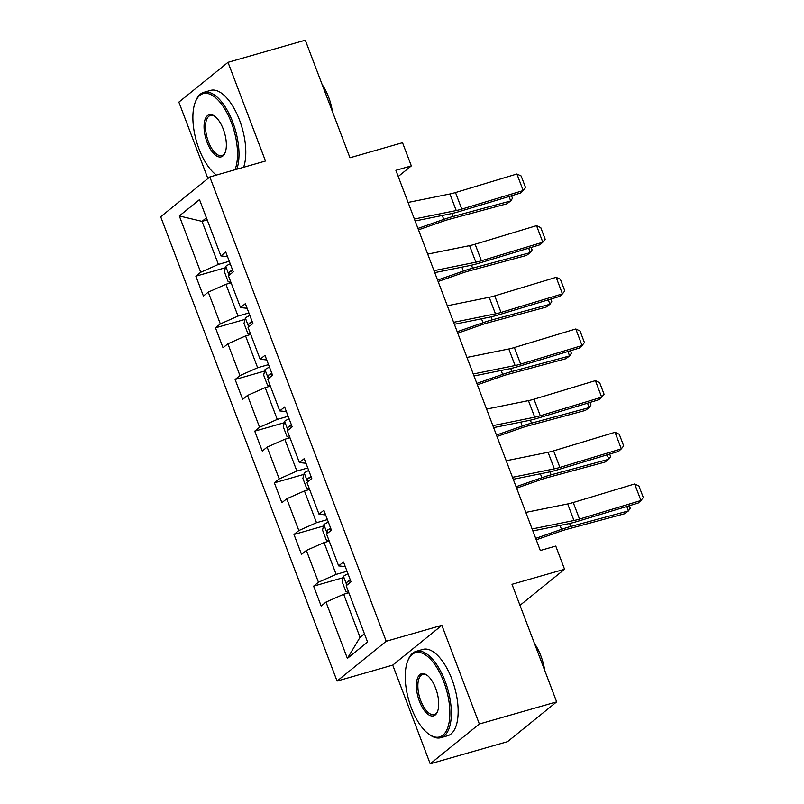 <?xml version="1.0" encoding="UTF-8"?>
<svg xmlns="http://www.w3.org/2000/svg" width="804" height="804" viewBox="0 0 804 804"><rect width="100%" height="100%" fill="white"/><g stroke="black" fill="none" stroke-linecap="round" stroke-linejoin="round"><path stroke-width="1.21" d="M430.21 763.8L507.525 741.67L556.649 701.872L479.345 724.002L441.858 625.321L386.201 641.26L337.067 681.048L392.724 665.109L430.21 763.8L479.345 724.002M386.201 641.26L209.824 176.96L160.7 216.758L337.067 681.048M209.824 176.96L265.491 161.021L228.004 62.33L178.87 102.128L207.894 178.528M228.004 62.33L305.309 40.2L349.961 157.765L402.533 142.71L411.336 165.895L395.88 170.317L540.298 550.499L555.755 546.077L564.559 569.252L511.997 584.307L556.649 701.872M179.322 215.954L200.709 272.254L195.864 276.184L203.412 296.053L208.256 292.123L220.336 323.922L215.482 327.841L223.03 347.72L227.884 343.79L239.954 375.579L235.11 379.508L242.657 399.377L247.501 395.447L259.581 427.246L254.737 431.165L262.285 451.044L267.129 447.114L279.209 478.903L274.355 482.832L281.902 502.701L286.757 498.771L298.827 530.57L293.983 534.489L301.53 554.368L306.374 550.438L318.454 582.227L313.61 586.156L321.158 606.025L326.002 602.096L347.388 658.396L367.569 642.054L346.182 585.754L351.036 581.825L343.489 561.956L338.635 565.885L326.565 534.087L331.409 530.168L323.861 510.299L319.017 514.218L306.937 482.43L311.781 478.501L304.234 458.632L299.389 462.561L287.309 430.763L292.164 426.844L284.616 406.975L279.762 410.894L267.692 379.106L272.536 375.177L264.988 355.308L260.144 359.237L248.064 327.439L252.908 323.52L245.361 303.651L240.517 307.57L228.436 275.782L233.291 271.852L225.743 251.984L220.889 255.913L199.503 199.613L179.322 215.954L202.035 221.361L218.386 264.416L229.281 261.3M347.026 571.272L336.132 574.388L324.062 542.589L329.228 541.112M345.248 566.599L338.635 565.885M318.454 582.227L336.132 574.388M306.374 550.438L324.062 542.589M327.399 519.605L316.515 522.721L304.435 490.932L309.61 489.455M325.62 514.932L319.017 514.218M298.827 530.57L316.515 522.721M286.757 498.771L304.435 490.932M307.771 467.948L296.887 471.064L284.807 439.265L289.983 437.788M306.002 463.275L299.389 462.561M279.209 478.903L296.887 471.064M267.129 447.114L284.807 439.265M288.154 416.281L277.259 419.397L265.189 387.608L270.355 386.131M286.375 411.608L279.762 410.894M259.581 427.246L277.259 419.397M247.501 395.447L265.189 387.608M268.526 364.624L257.642 367.74L245.562 335.941L250.727 334.464M266.747 359.951L260.144 359.237M239.954 375.579L257.642 367.74M227.884 343.79L245.562 335.941M248.898 312.957L238.014 316.072L225.934 284.284L231.11 282.807M247.129 308.284L240.517 307.57M220.336 323.922L238.014 316.072M208.256 292.123L225.934 284.284M207.201 219.884L202.035 221.361L206.417 217.814M227.502 256.627L220.889 255.913M200.709 272.254L218.386 264.416M519.987 605.352L564.559 569.252M398.231 176.508L411.336 165.895M348.856 592.779L343.68 594.256L360.041 637.311L364.423 633.753M347.388 658.396L360.041 637.311M326.002 602.096L343.68 594.256M195.864 276.184L225.421 267.722M215.482 327.841L245.039 319.379M235.11 379.508L264.667 371.046M254.737 431.165L284.294 422.703M274.355 482.832L303.922 474.37M293.983 534.489L323.54 526.027M313.61 586.156L343.167 577.694M441.858 625.321L392.724 665.109M408.08 202.437L449.928 193.975A17.959 2.995 159.2 0 0 455.486 192.548L516.902 173.996L523.193 190.548L525.555 187.573L521.153 175.986L516.902 173.996M414.372 219L456.22 210.537A17.959 2.995 159.2 0 0 461.777 209.1L523.193 190.548L520.439 193.071L459.024 211.623A26.944 4.492 -20.8 0 1 450.692 213.774L415.115 220.969M418.492 229.843L442.964 221.271A17.959 2.995 -20.8 0 1 449.124 219.351L506.842 203.794L510.711 200.95L452.994 216.507A26.944 4.492 159.2 0 0 443.758 219.391L417.949 228.426M230.999 282.526L228.165 281.681L224.386 271.752L225.783 266.285A9.517 1.588 -20.8 0 1 230.225 263.812M232.617 270.104A9.517 1.588 159.2 0 0 229.552 271.662L228.899 273.229L229.431 274.978M511.535 195.764L512.49 198.276L510.711 200.95L509.022 196.518M234.969 169.765A43.828 19.527 -106 0 0 231.401 122.65A43.828 19.527 -106 0 0 195.392 101.897A43.828 19.527 -106 0 0 199 148.901A43.828 19.527 -106 0 0 216.326 175.001A43.828 19.527 -106 0 0 216.427 175.071L216.326 175.001M195.392 101.897L195.834 100.801A44.913 20.01 74 0 1 203.774 92.339A44.913 20.01 74 0 1 232.728 122.067A44.913 20.01 74 0 1 236.798 169.242M223.301 129.213A21.919 9.759 74 0 1 225.11 152.71A21.919 9.759 74 0 1 207.1 142.338A21.919 9.759 74 0 1 204.849 120.168A21.919 9.759 74 0 1 214.638 116.168A21.919 9.759 74 0 1 223.301 129.213M215.13 116.54A20.834 9.286 -106 0 0 210.397 115.474A20.834 9.286 -106 0 0 208.427 141.745A20.834 9.286 -106 0 0 221.864 155.544A20.834 9.286 -106 0 0 225.321 152.147M322.203 84.671A32.331 14.402 74 0 1 328.585 97.053A32.331 14.402 74 0 1 332.404 111.515M203.774 92.339L210.568 90.39A44.913 20.01 74 0 1 239.532 120.118A44.913 20.01 74 0 1 243.602 167.292M443.748 681.661A43.828 19.527 -106 0 0 407.749 660.908A43.828 19.527 -106 0 0 411.346 707.912A43.828 19.527 -106 0 0 428.673 734.012A43.828 19.527 -106 0 0 448.27 726.002A43.828 19.527 -106 0 0 443.748 681.661M407.749 660.908L408.181 659.813A44.913 20.01 74 0 1 416.12 651.351A44.913 20.01 74 0 1 445.074 681.078A44.913 20.01 74 0 1 440.843 737.69A44.913 20.01 74 0 1 429.627 734.705L428.673 734.012M435.647 688.224A21.919 9.759 74 0 1 437.456 711.721A21.919 9.759 74 0 1 419.447 701.349A21.919 9.759 74 0 1 417.196 679.179A21.919 9.759 74 0 1 426.984 675.169A21.919 9.759 74 0 1 435.647 688.224M427.477 675.541A20.834 9.286 -106 0 0 422.743 674.486A20.834 9.286 -106 0 0 420.773 700.756A20.834 9.286 -106 0 0 434.21 714.555A20.834 9.286 -106 0 0 437.667 711.148M534.549 643.672A32.331 14.402 74 0 1 540.931 656.064A32.331 14.402 74 0 1 544.75 670.526M416.12 651.351L422.924 649.401A44.913 20.01 74 0 1 451.878 679.129A44.913 20.01 74 0 1 447.647 735.75L440.843 737.69M427.708 254.104L469.556 245.642A17.959 2.995 159.2 0 0 475.114 244.205L536.529 225.653L542.821 242.215L545.182 239.24L540.78 227.643L536.529 225.653M433.999 270.667L475.847 262.194A17.959 2.995 159.2 0 0 481.405 260.767L542.821 242.215L540.067 244.738L478.651 263.29A26.944 4.492 -20.8 0 1 470.31 265.441L434.743 272.626M447.325 305.761L489.184 297.299A17.959 2.995 159.2 0 0 494.741 295.872L556.147 277.32L562.438 293.872L564.81 290.897L560.398 279.31L556.147 277.32M453.617 322.324L495.475 313.861A17.959 2.995 159.2 0 0 501.023 312.424L562.438 293.872L559.684 296.395L498.269 314.947A26.944 4.492 -20.8 0 1 489.937 317.098L454.371 324.293M438.11 281.5L462.591 272.938A17.959 2.995 -20.8 0 1 468.752 271.008L526.469 255.451L530.338 252.617L472.621 268.174A26.944 4.492 159.2 0 0 463.375 271.059L437.577 280.083M250.627 334.193L247.783 333.348L244.014 323.409L245.411 317.952A9.517 1.588 -20.8 0 1 249.853 315.469M252.245 321.761A9.517 1.588 159.2 0 0 249.18 323.329L248.526 324.896L249.059 326.635M531.163 247.421L532.117 249.933L530.338 252.617L528.65 248.185M457.737 333.168L482.219 324.595A17.959 2.995 -20.8 0 1 488.38 322.675L546.087 307.118L549.956 304.274L492.249 319.831A26.944 4.492 159.2 0 0 483.003 322.716L457.195 331.75M270.255 385.85L267.41 385.005L263.642 375.076L265.039 369.609A9.517 1.588 -20.8 0 1 269.481 367.137M271.873 373.428A9.517 1.588 159.2 0 0 268.807 374.986L268.144 376.553L268.677 378.302M550.79 299.088L551.745 301.601L549.956 304.274L548.278 299.842M466.953 357.428L508.801 348.966A17.959 2.995 159.2 0 0 514.359 347.529L575.775 328.977L582.066 345.539L584.428 342.564L580.026 330.967L575.775 328.977M473.244 373.991L515.093 365.518A17.959 2.995 159.2 0 0 520.65 364.091L582.066 345.539L579.312 348.062L517.897 366.614A26.944 4.492 -20.8 0 1 509.565 368.765L473.988 375.95M486.581 409.085L528.429 400.623A17.959 2.995 159.2 0 0 533.987 399.196L595.402 380.644L601.693 397.196L604.055 394.221L599.653 382.634L595.402 380.644M492.872 425.648L534.72 417.186A17.959 2.995 159.2 0 0 540.278 415.748L601.693 397.196L598.94 399.719L537.524 418.271A26.944 4.492 -20.8 0 1 529.193 420.422L493.616 427.617M506.198 460.752L548.057 452.29A17.959 2.995 159.2 0 0 553.614 450.853L615.02 432.301L621.311 448.863L623.683 445.888L619.271 434.291L615.02 432.301M512.49 477.315L554.348 468.843A17.959 2.995 159.2 0 0 559.896 467.415L621.311 448.863L618.557 451.386L557.152 469.938A26.944 4.492 -20.8 0 1 548.81 472.089L513.243 479.274M477.365 384.825L501.837 376.262A17.959 2.995 -20.8 0 1 507.997 374.332L565.714 358.775L569.584 355.941L511.867 371.498A26.944 4.492 159.2 0 0 502.631 374.383L476.822 383.407M289.872 437.517L287.038 436.672L283.259 426.733L284.656 421.276A9.517 1.588 -20.8 0 1 289.108 418.794M291.49 425.085A9.517 1.588 159.2 0 0 288.425 426.653L287.772 428.22L288.304 429.959M570.408 350.745L571.363 353.257L569.584 355.941L567.905 351.509M496.983 436.492L521.464 427.919A17.959 2.995 -20.8 0 1 527.625 425.999L585.342 410.442L589.211 407.598L531.494 423.155A26.944 4.492 159.2 0 0 522.248 426.04L496.45 435.075M309.5 489.174L306.656 488.329L302.887 478.4L304.284 472.933A9.517 1.588 -20.8 0 1 308.726 470.461M311.118 476.752A9.517 1.588 159.2 0 0 308.053 478.31L307.399 479.877L307.932 481.626M590.035 402.412L590.99 404.925L589.211 407.598L587.523 403.166M516.61 488.149L541.092 479.586A17.959 2.995 -20.8 0 1 547.253 477.656L604.96 462.099L608.829 459.265L551.122 474.822A26.944 4.492 159.2 0 0 541.876 477.707L516.078 486.732M329.127 540.841L326.283 539.997L322.515 530.057L323.911 524.6A9.517 1.588 -20.8 0 1 328.354 522.118M330.745 528.409A9.517 1.588 159.2 0 0 327.68 529.977L327.027 531.544L327.55 533.283M609.663 454.069L610.618 456.582L608.829 459.265L607.151 454.833M525.826 512.409L567.674 503.947A17.959 2.995 159.2 0 0 573.232 502.52L634.647 483.968L640.939 500.52L643.3 497.545L638.899 485.958L634.647 483.968M532.117 528.972L573.966 520.51A17.959 2.995 159.2 0 0 579.523 519.072L640.939 500.52L638.185 503.043L576.769 521.595A26.944 4.492 -20.8 0 1 568.438 523.746L532.861 530.941M536.238 539.816L560.71 531.243A17.959 2.995 -20.8 0 1 566.88 529.323L624.587 513.766L628.457 510.922L570.739 526.479A26.944 4.492 159.2 0 0 561.504 529.364L535.695 538.399M348.745 592.498L345.911 591.654L342.132 581.724L343.539 576.257A9.517 1.588 -20.8 0 1 347.981 573.785M350.363 580.076A9.517 1.588 159.2 0 0 347.298 581.634L346.645 583.201L347.177 584.95M629.281 505.736L630.236 508.249L628.457 510.922L626.778 506.49M449.928 193.975L456.22 210.537M455.486 192.548L461.777 209.1M225.753 266.425L229.1 275.239M452.994 216.507L451.868 213.522M443.758 219.391L442.27 215.482M232.858 270.717L229.552 271.662M469.556 245.642L475.847 262.194M475.114 244.205L481.405 260.767M489.184 297.299L495.475 313.861M494.741 295.872L501.023 312.424M245.371 318.082L248.727 326.906M472.621 268.174L471.486 265.189M463.375 271.059L461.888 267.139M252.476 322.384L249.18 323.329M264.998 369.75L268.355 378.563M492.249 319.831L491.113 316.846M483.003 322.716L481.516 318.806M272.104 374.041L268.807 374.986M508.801 348.966L515.093 365.518M514.359 347.529L520.65 364.091M528.429 400.623L534.72 417.186M533.987 399.196L540.278 415.748M548.057 452.29L554.348 468.843M553.614 450.853L559.896 467.415M284.626 421.407L287.973 430.23M511.867 371.498L510.741 368.513M502.631 374.383L501.143 370.463M291.731 425.708L288.425 426.653M304.254 473.074L307.6 481.887M531.494 423.155L530.359 420.17M522.248 426.04L520.761 422.13M311.349 477.365L308.053 478.31M323.871 524.731L327.228 533.554M551.122 474.822L549.986 471.837M541.876 477.707L540.389 473.787M330.977 529.032L327.68 529.977M567.674 503.947L573.966 520.51M573.232 502.52L579.523 519.072M343.499 576.398L346.846 585.211M570.739 526.479L569.614 523.494M561.504 529.364L560.016 525.454M350.604 580.689L347.298 581.634"/></g></svg>
